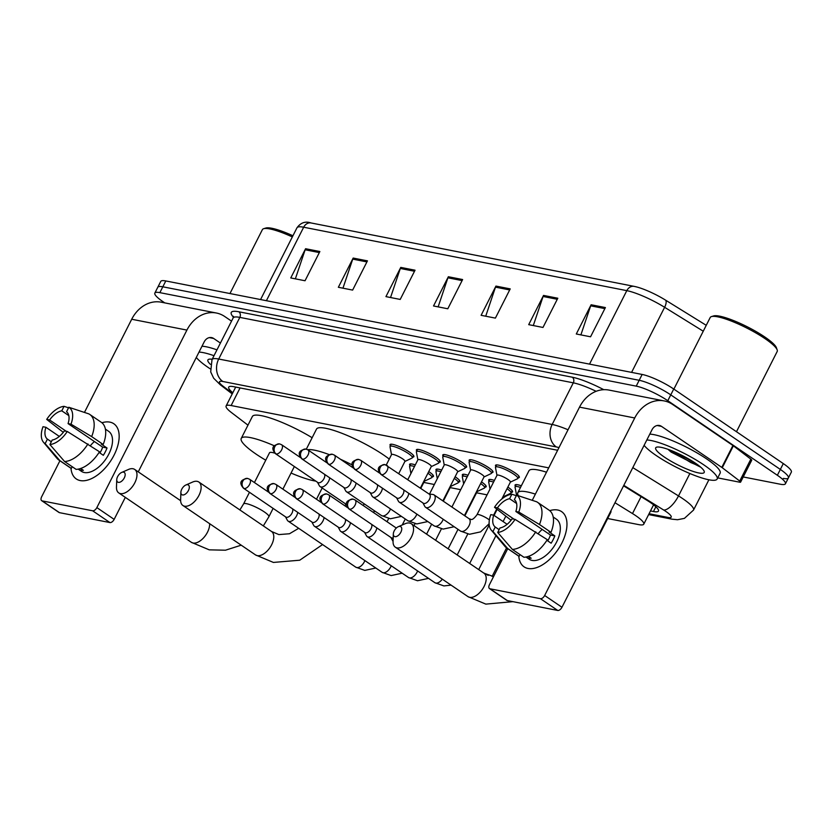 <?xml version="1.0" encoding="UTF-8"?>
<svg xmlns="http://www.w3.org/2000/svg" width="833" height="833" viewBox="0 0 833 833"><rect width="100%" height="100%" fill="white"/><g stroke="black" fill="none" stroke-linecap="round" stroke-linejoin="round"><path stroke-width="1.25" d="M390.396 445.78A13.349 2.551 26.9 0 1 390.063 444.603A13.349 2.551 26.9 0 1 397.393 445.801A13.349 2.551 26.9 0 1 409.576 452.142A13.349 2.551 26.9 0 1 413.876 456.692A13.349 2.551 26.9 0 1 412.731 457.098M416.76 450.955A13.349 2.551 26.9 0 1 416.417 449.778A13.349 2.551 26.9 0 1 423.758 450.976A13.349 2.551 26.9 0 1 435.94 457.317A13.349 2.551 26.9 0 1 440.24 461.867A13.349 2.551 26.9 0 1 439.095 462.273M443.125 456.12A13.349 2.551 26.9 0 1 442.781 454.953A13.349 2.551 26.9 0 1 450.122 456.151A13.349 2.551 26.9 0 1 462.305 462.492A13.349 2.551 26.9 0 1 466.605 467.042A13.349 2.551 26.9 0 1 465.46 467.448M469.489 461.295A13.349 2.551 26.9 0 1 469.146 460.128A13.349 2.551 26.9 0 1 476.486 461.326A13.349 2.551 26.9 0 1 488.669 467.667A13.349 2.551 26.9 0 1 492.969 472.217A13.349 2.551 26.9 0 1 491.824 472.623M495.854 466.47A13.349 2.551 26.9 0 1 495.51 465.303A13.349 2.551 26.9 0 1 502.851 466.501A13.349 2.551 26.9 0 1 515.033 472.842A13.349 2.551 26.9 0 1 519.323 477.392A13.349 2.551 26.9 0 1 518.178 477.798M515.429 486.18A13.349 2.551 26.9 0 1 515.086 485.004A13.349 2.551 26.9 0 1 521.333 485.806M489.065 481.005A13.349 2.551 26.9 0 1 488.721 479.829A13.349 2.551 26.9 0 1 494.396 480.422M507.849 487.107A13.349 2.551 26.9 0 1 508.245 487.367A13.349 2.551 26.9 0 1 512.534 491.918A13.349 2.551 26.9 0 1 511.389 492.324M409.971 465.48A13.349 2.551 26.9 0 1 409.628 464.314A13.349 2.551 26.9 0 1 415.303 464.897M428.756 471.582A13.349 2.551 26.9 0 1 429.151 471.842A13.349 2.551 26.9 0 1 433.452 476.393A13.349 2.551 26.9 0 1 432.306 476.809M436.336 470.655A13.349 2.551 26.9 0 1 435.992 469.479A13.349 2.551 26.9 0 1 441.667 470.072M455.12 476.757A13.349 2.551 26.9 0 1 455.516 477.017A13.349 2.551 26.9 0 1 459.816 481.568A13.349 2.551 26.9 0 1 458.671 481.974M462.7 475.83A13.349 2.551 26.9 0 1 462.357 474.654A13.349 2.551 26.9 0 1 468.031 475.247M481.484 481.932A13.349 2.551 26.9 0 1 481.88 482.192A13.349 2.551 26.9 0 1 486.17 486.743A13.349 2.551 26.9 0 1 485.025 487.149M548.708 467.865L231.137 405.536A25.032 4.779 -153.1 0 0 226.107 405.973A25.032 4.779 -153.1 0 0 231.376 412.502L247.974 425.163M607.663 518.522L638.744 524.623A25.032 4.779 -153.1 0 0 643.763 524.176A25.032 4.779 -153.1 0 0 632.497 513.565L614.993 502.736M407.285 479.194L407.983 479.329M423.83 482.442L434.347 484.504M450.195 487.617L460.711 489.679M476.559 492.792L487.076 494.854M164.757 302.889L162.883 301.608A25.032 4.779 26.9 0 1 154.834 293.091A25.032 4.779 26.9 0 1 159.863 292.643L636.225 386.137A25.032 4.779 26.9 0 1 667.795 400.715L777.366 475.279A25.032 4.779 26.9 0 1 785.415 483.796A25.032 4.779 26.9 0 1 780.396 484.244L743.234 476.955M154.834 293.091L157.801 287.239A25.032 4.779 26.9 0 1 162.831 286.802L639.182 380.296A25.032 4.779 26.9 0 1 670.763 394.873L780.334 469.427A25.032 4.779 26.9 0 1 788.382 477.955A25.032 4.779 26.9 0 1 783.364 478.402M650.49 510.931L653.457 511.514A25.032 4.779 -153.1 0 0 658.476 511.066A25.032 4.779 -153.1 0 0 647.21 500.456L623.573 485.826M557.641 450.268L233.74 386.689A25.032 4.779 -153.1 0 0 228.711 387.137A25.032 4.779 -153.1 0 0 232.823 392.749M654.061 505.214L653.447 505.09M788.382 477.955L791.35 472.113A25.032 4.779 26.9 0 0 783.301 463.585L673.73 389.021A25.032 4.779 26.9 0 0 642.149 374.454L165.788 280.95A25.032 4.779 26.9 0 0 160.769 281.398L157.801 287.239A25.032 4.779 26.9 0 1 162.831 286.802L639.182 380.296A25.032 4.779 26.9 0 1 670.763 394.873L780.334 469.427A25.032 4.779 26.9 0 1 788.382 477.955L785.415 483.796M636.808 286.989L634.184 286.375A8.34 6.789 101.1 0 0 626.801 290.644L303.67 227.222A8.34 6.789 -78.9 0 1 311.042 222.952L634.184 286.375A8.34 6.789 101.1 0 1 634.517 286.458A27.374 5.227 26.9 0 1 636.808 286.989A27.374 5.227 26.9 0 1 665.515 300.109L706.249 325.318M557.808 298.224L542.981 327.452L528.705 324.651L543.533 295.423L557.808 298.224M605.393 307.564L590.566 336.792L576.29 333.991L591.118 304.763L605.393 307.564M415.042 270.204L400.215 299.432L385.939 296.621L400.767 267.403L415.042 270.204M367.447 260.864L352.63 290.092L338.354 287.281L353.171 258.063L367.447 260.864M319.862 251.524L305.034 280.752L290.759 277.941L305.586 248.723L319.862 251.524M510.212 288.884L495.396 318.112L481.11 315.311L495.937 286.083L510.212 288.884M462.627 279.544L447.8 308.772L433.524 305.971L448.352 276.743L462.627 279.544M438.137 306.867L447.904 277.805A6.674 5.435 -78.9 0 1 448.352 276.743M485.722 316.207L495.489 287.146A6.674 5.435 -78.9 0 1 495.937 286.083M295.371 278.847L305.138 249.785A6.674 5.435 -78.9 0 1 305.586 248.723M342.957 288.187L352.734 259.125A6.674 5.435 -78.9 0 1 353.171 258.063M390.542 297.527L400.319 268.465A6.674 5.435 -78.9 0 1 400.767 267.403M580.893 334.887L590.67 305.826A6.674 5.435 -78.9 0 1 591.118 304.763M533.307 325.547L543.085 296.486A6.674 5.435 -78.9 0 1 543.533 295.423M80.218 480.568A33.382 18.326 124.2 0 1 70.992 468.24A33.382 18.326 124.2 0 0 76.272 478.933A33.382 18.326 124.2 0 0 80.218 480.568A33.382 18.326 124.2 0 0 114.079 455.078A33.382 18.326 124.2 0 0 109.873 422.123A33.382 18.326 124.2 0 1 113.829 423.747A33.382 18.326 124.2 0 1 112.257 458.41A33.382 18.326 124.2 0 1 80.218 480.568M101.938 422.758A33.382 18.326 124.2 0 1 109.873 422.123A33.382 18.326 124.2 0 0 101.938 422.758M231.532 321.132L224.806 316.561A33.382 27.166 101.1 0 0 216.413 313.021A33.382 27.166 101.1 0 0 186.915 330.087L96.857 507.609L114.152 519.375L125.314 497.374M216.413 313.021L161.206 302.192A33.382 27.166 101.1 0 0 131.708 319.247L84.445 412.429M59.924 460.753L41.65 496.77A4.175 2.291 -55.8 0 0 41.681 500.685A4.175 2.291 -55.8 0 0 42.181 500.893L59.476 512.659A4.175 2.291 124.2 0 1 58.987 512.462L41.681 500.685M114.152 519.375A4.175 2.291 124.2 0 1 109.925 522.562L92.619 510.785L42.181 500.893M92.619 510.785A4.175 2.291 -55.8 0 0 96.857 507.609M109.925 522.562L59.476 512.659M138.257 471.863L204.21 341.853A8.34 6.789 -78.9 0 1 211.592 337.594A8.34 6.789 -78.9 0 1 213.685 338.479L220.412 343.05M51.323 441.771L47.429 439.126A16.691 9.163 124.2 0 1 45.919 427.287L59.33 436.419M66.213 431.265L49.626 419.978A16.691 9.163 124.2 0 1 61.777 410.825L68.816 415.615M90.474 445.624A16.691 9.163 124.2 0 1 94.431 441.542M80.655 468.469L83.383 470.322A24.199 13.286 124.2 0 1 80.843 470.176A24.199 13.286 124.2 0 1 78.625 469.385L78.219 469.114M105.395 429.11L108.665 431.338A24.199 13.286 124.2 0 1 107.519 456.463A24.199 13.286 124.2 0 1 84.3 472.53A24.199 13.286 124.2 0 1 81.436 471.353L78.167 469.125M99.075 452.413L103.323 455.307A24.199 13.286 124.2 0 0 107.03 447.998L101.262 444.083L103.198 444.458L91.661 436.607L70.982 424.174L68.056 423.601L102.657 447.144A16.691 9.163 -55.8 0 1 99.908 452.985M68.056 423.601A16.691 9.163 124.2 0 0 66.546 411.762L68.816 407.264L88.756 413.855A27.541 15.119 124.2 0 1 89.777 414.449L101.314 422.3A27.541 15.119 124.2 0 1 103.198 444.458M99.491 451.767A27.541 15.119 124.2 0 1 76.105 469.364L64.578 461.513L49.907 444.551L52.187 440.053A16.691 9.163 124.2 0 0 64.349 430.9L67.275 431.473L99.491 451.767M49.626 419.978L46.7 419.405L63.287 432.327M89.777 414.449A27.541 15.119 124.2 0 1 91.661 436.607M87.954 443.916A27.541 15.119 124.2 0 1 64.578 461.513M68.545 407.816L64.058 406.337L61.777 410.825M46.7 419.405A21.7 11.912 124.2 0 1 64.058 406.337M68.816 407.264A21.7 11.912 124.2 0 1 70.982 424.174M67.275 431.473A21.7 11.912 124.2 0 1 49.907 444.551M47.429 439.126L45.149 443.614L59.82 460.576L71.346 468.427L72.221 466.709M71.346 468.427A27.541 15.119 124.2 0 1 70.326 467.834L58.789 459.983A27.541 15.119 124.2 0 1 57.06 458.41L43.41 442.146A21.7 11.912 124.2 0 1 42.993 426.715L45.919 427.287M59.82 460.576A27.541 15.119 124.2 0 1 58.789 459.983M45.149 443.614A21.7 11.912 124.2 0 1 43.41 442.146M107.03 447.998L102.657 447.144M210.176 368.811A41.723 7.966 26.9 0 1 208.344 367.582A41.723 7.966 26.9 0 1 196.307 357.44M210.416 364.354A27.208 5.196 26.9 0 1 208.802 359.283A27.208 5.196 26.9 0 1 212.186 359.262M199.025 352.099A41.723 7.966 26.9 0 1 213.998 355.701M201.982 346.247A41.723 7.966 26.9 0 1 216.955 349.85M229.96 293.549L262.395 229.616A37.558 7.164 26.9 0 1 263.665 228.7A37.558 7.164 26.9 0 1 292.341 236.936M263.665 228.7L265.842 228.034A35.881 6.851 26.9 0 1 292.935 235.76M118.369 482.359A5.841 3.207 -55.8 0 0 124.294 477.903A5.841 3.207 -55.8 0 0 123.555 472.134A5.841 3.207 -55.8 0 0 121.701 472.426A5.841 3.207 -55.8 0 0 116.745 479.704A5.841 3.207 -55.8 0 0 118.369 482.359M121.701 472.426L128.521 469.448A14.182 7.789 124.2 0 1 133.03 468.75A14.182 7.789 124.2 0 1 134.707 469.448A14.182 7.789 124.2 0 1 134.04 484.181A14.182 7.789 124.2 0 1 120.421 493.594A14.182 7.789 124.2 0 1 118.744 492.897A14.182 7.789 124.2 0 1 116.474 487.138L116.745 479.704M315.759 481.099A45.898 8.757 26.9 0 1 291.061 473.04M265.748 460.201A45.898 8.757 26.9 0 1 256.002 454.058A45.898 8.757 26.9 0 1 241.237 438.429A45.898 8.757 26.9 0 1 274.349 445.811M274.838 453.173A14.182 2.707 -153.1 0 0 269.517 452.777L254.419 482.546M241.237 438.429L252.357 416.51A45.898 8.757 26.9 0 1 312.136 437.721M182.51 494.948A5.841 3.207 -55.8 0 0 188.435 490.491A5.841 3.207 -55.8 0 0 187.706 484.723A5.841 3.207 -55.8 0 0 185.842 485.014A5.841 3.207 -55.8 0 0 180.886 492.293A5.841 3.207 -55.8 0 0 182.51 494.948M185.842 485.014L192.662 482.036A14.182 7.789 124.2 0 1 197.171 481.349A14.182 7.789 124.2 0 1 198.858 482.036A14.182 7.789 124.2 0 1 198.192 496.77A14.182 7.789 124.2 0 1 184.572 506.183A14.182 7.789 124.2 0 1 182.896 505.496A14.182 7.789 124.2 0 1 180.626 499.727L180.886 492.293M306.336 449.164L316.509 429.099A45.898 8.757 26.9 0 1 341.717 433.222A45.898 8.757 26.9 0 1 383.617 455.005A45.898 8.757 26.9 0 1 389.261 459.087M307.679 449.726A45.898 8.757 26.9 0 1 329.16 454.589M340.52 459.295A45.898 8.757 26.9 0 1 352.234 464.97M394.946 536.65A5.841 3.207 -55.8 0 0 400.871 532.193A5.841 3.207 -55.8 0 0 400.142 526.425A5.841 3.207 -55.8 0 0 398.278 526.706A5.841 3.207 -55.8 0 0 393.322 533.995A5.841 3.207 -55.8 0 0 394.946 536.65M398.278 526.706L405.098 523.738A14.182 7.789 124.2 0 1 409.607 523.041A14.182 7.789 124.2 0 1 411.294 523.728A14.182 7.789 124.2 0 1 410.627 538.462A14.182 7.789 124.2 0 1 397.008 547.875A14.182 7.789 124.2 0 1 395.331 547.187A14.182 7.789 124.2 0 1 393.061 541.429L393.322 533.995M599.791 532.704A45.898 8.757 26.9 0 1 599.687 534.245A45.898 8.757 26.9 0 1 598.5 535.234M610.912 510.785A45.898 8.757 26.9 0 1 610.808 512.326L599.687 534.245M518.355 495.729A45.898 8.757 26.9 0 1 517.824 492.709A45.898 8.757 26.9 0 1 535.39 494.115M517.824 492.709L528.945 470.801A45.898 8.757 26.9 0 1 546.51 472.207M424.309 480.349A7.507 1.437 26.9 0 1 424.528 481.058L420.811 488.398M427.933 473.206A12.516 2.384 26.9 0 1 427.933 473.217A12.516 2.384 26.9 0 1 431.963 477.476A12.516 2.384 26.9 0 1 431.681 477.726L424.486 481.151M285.49 516.804L287.343 520.25A7.507 4.123 -55.8 0 0 288.114 521.114A7.507 4.123 -55.8 0 0 289.009 521.479A7.507 4.123 -55.8 0 0 296.621 515.752A7.507 4.123 -55.8 0 0 297.714 512.357M243.496 488.232C238.936 482.942 240.3 479.673 247.599 478.423A5.425 4.415 -78.9 0 0 242.799 481.203A5.425 4.415 101.1 0 0 244.142 488.502A5.425 2.978 -55.8 0 1 243.496 488.232L285.834 517.043A5.425 2.978 -55.8 0 0 286.469 517.303A5.425 2.978 -55.8 0 0 291.977 513.159A5.425 2.978 -55.8 0 0 292.57 508.859M410.929 473.519L409.597 466.522A12.516 2.384 26.9 0 1 409.638 466.147A12.516 2.384 26.9 0 1 414.47 466.542M450.674 485.524A7.507 1.437 26.9 0 1 450.892 486.233L443.312 501.185M454.297 478.381A12.516 2.384 26.9 0 1 454.297 478.392A12.516 2.384 26.9 0 1 458.327 482.651A12.516 2.384 26.9 0 1 458.046 482.901L450.851 486.326M311.854 521.979L313.708 525.425A7.507 4.123 -55.8 0 0 314.478 526.289A7.507 4.123 -55.8 0 0 315.374 526.654A7.507 4.123 -55.8 0 0 322.985 520.927A7.507 4.123 -55.8 0 0 324.079 517.532M269.861 493.407C265.3 488.117 266.664 484.848 273.963 483.598A5.425 4.415 -78.9 0 0 269.163 486.378A5.425 4.415 101.1 0 0 270.506 493.677A5.425 2.978 -55.8 0 1 269.861 493.407L312.198 522.218A5.425 2.978 -55.8 0 0 312.833 522.478A5.425 2.978 -55.8 0 0 318.341 518.334A5.425 2.978 -55.8 0 0 318.935 514.034M437.294 478.694L435.961 471.697A12.516 2.384 26.9 0 1 436.003 471.322A12.516 2.384 26.9 0 1 440.834 471.717M477.038 490.699A7.507 1.437 26.9 0 1 477.257 491.408L464.856 515.846M480.662 483.556L480.662 483.556A12.516 2.384 26.9 0 1 484.691 487.826A12.516 2.384 26.9 0 1 484.41 488.076L477.215 491.501M338.219 527.154L340.072 530.6A7.507 4.123 -55.8 0 0 340.843 531.464A7.507 4.123 -55.8 0 0 341.738 531.829A7.507 4.123 -55.8 0 0 349.35 526.102A7.507 4.123 -55.8 0 0 350.443 522.707M296.225 498.582C291.665 493.292 293.029 490.023 300.328 488.773A5.425 4.415 -78.9 0 0 295.528 491.553A5.425 4.415 101.1 0 0 296.871 498.852A5.425 2.978 -55.8 0 1 296.225 498.582L338.562 527.383A5.425 2.978 -55.8 0 0 339.198 527.653A5.425 2.978 -55.8 0 0 344.706 523.509A5.425 2.978 -55.8 0 0 345.299 519.209M463.658 483.869L462.325 476.872A12.516 2.384 26.9 0 1 462.367 476.497A12.516 2.384 26.9 0 1 467.198 476.892M503.403 495.874A7.507 1.437 26.9 0 1 503.621 496.572L502.778 498.249M507.026 488.732L507.026 488.732A12.516 2.384 26.9 0 1 511.056 493.001A12.516 2.384 26.9 0 1 510.775 493.251L503.58 496.666M364.583 532.329L366.437 535.765A7.507 4.123 -55.8 0 0 367.207 536.639A7.507 4.123 -55.8 0 0 368.103 537.004A7.507 4.123 -55.8 0 0 375.714 531.277A7.507 4.123 -55.8 0 0 376.808 527.883M322.59 503.757C318.029 498.467 319.393 495.198 326.692 493.948A5.425 4.415 -78.9 0 0 321.892 496.728A5.425 4.415 101.1 0 0 323.235 504.027A5.425 2.978 -55.8 0 1 322.59 503.757L364.927 532.558A5.425 2.978 -55.8 0 0 365.562 532.828A5.425 2.978 -55.8 0 0 371.07 528.684A5.425 2.978 -55.8 0 0 371.664 524.384M490.023 489.044L488.69 482.047A12.516 2.384 26.9 0 1 488.732 481.672A12.516 2.384 26.9 0 1 493.563 482.068M348.954 508.932C344.393 503.642 345.757 500.373 353.057 499.123A5.425 4.415 -78.9 0 0 348.256 501.893A5.425 4.415 101.1 0 0 349.6 509.192A5.425 2.978 -55.8 0 1 348.954 508.932L391.281 537.733A5.425 2.978 -55.8 0 0 391.926 538.003A5.425 2.978 -55.8 0 0 393.186 537.91M516.231 495.666L516.595 494.958A7.507 1.437 26.9 0 1 517.897 494.781M516.543 495.052L515.054 487.222A12.516 2.384 26.9 0 1 515.096 486.847A12.516 2.384 26.9 0 1 520.5 487.43M390.937 537.504L392.801 540.94A7.507 4.123 -55.8 0 0 393.061 541.346M386.273 464.991L391.562 454.558A7.507 1.437 26.9 0 1 395.685 455.234A7.507 1.437 26.9 0 1 402.537 458.796A7.507 1.437 26.9 0 1 404.953 461.347L398.82 473.436M317.498 482.276L319.351 485.722A7.507 4.123 -55.8 0 0 320.122 486.597A7.507 4.123 -55.8 0 0 328.639 481.224A7.507 4.123 -55.8 0 0 329.722 477.84M391.51 454.651L390.021 446.821A12.516 2.384 26.9 0 1 390.063 446.446A12.516 2.384 26.9 0 1 396.935 447.571A12.516 2.384 26.9 0 1 408.357 453.506A12.516 2.384 26.9 0 1 412.387 457.775A12.516 2.384 26.9 0 1 412.106 458.025L404.911 461.44M275.515 453.714C270.944 448.414 272.308 445.145 279.607 443.906A5.425 4.415 -78.9 0 0 274.817 446.675A5.425 4.415 101.1 0 0 276.15 453.975A5.425 2.978 -55.8 0 1 275.515 453.714L317.842 482.515A5.425 2.978 -55.8 0 0 318.487 482.776A5.425 2.978 -55.8 0 0 323.985 478.642A5.425 2.978 -55.8 0 0 324.578 474.331M407.858 479.579L417.927 459.733A7.507 1.437 26.9 0 1 422.05 460.399A7.507 1.437 26.9 0 1 428.901 463.971A7.507 1.437 26.9 0 1 431.317 466.522L420.373 488.107M343.862 487.451L345.716 490.897A7.507 4.123 -55.8 0 0 346.486 491.772A7.507 4.123 -55.8 0 0 354.993 486.399A7.507 4.123 -55.8 0 0 356.087 483.015M417.874 459.826L416.385 451.996A12.516 2.384 26.9 0 1 416.427 451.621A12.516 2.384 26.9 0 1 423.299 452.746A12.516 2.384 26.9 0 1 434.722 458.681A12.516 2.384 26.9 0 1 438.752 462.95A12.516 2.384 26.9 0 1 438.47 463.2L431.275 466.615M301.879 458.889C297.308 453.589 298.672 450.32 305.971 449.081A5.425 4.415 -78.9 0 0 301.182 451.85A5.425 4.415 101.1 0 0 302.514 459.15A5.425 2.978 -55.8 0 1 301.879 458.889L344.206 487.69A5.425 2.978 -55.8 0 0 344.841 487.951A5.425 2.978 -55.8 0 0 350.349 483.806A5.425 2.978 -55.8 0 0 350.943 479.506M429.495 494.063L444.291 464.908A7.507 1.437 26.9 0 1 448.414 465.574A7.507 1.437 26.9 0 1 455.266 469.146A7.507 1.437 26.9 0 1 457.681 471.697L442.875 500.893M370.227 492.626L372.08 496.072A7.507 4.123 -55.8 0 0 372.851 496.947A7.507 4.123 -55.8 0 0 381.358 491.574A7.507 4.123 -55.8 0 0 382.451 488.19M444.239 465.001L442.75 457.161A12.516 2.384 26.9 0 1 442.792 456.796A12.516 2.384 26.9 0 1 449.664 457.921A12.516 2.384 26.9 0 1 461.086 463.856A12.516 2.384 26.9 0 1 465.116 468.125A12.516 2.384 26.9 0 1 464.835 468.375L457.64 471.79M328.233 464.064C323.673 458.764 325.037 455.495 332.336 454.256A5.425 4.415 -78.9 0 0 327.546 457.025A5.425 4.415 101.1 0 0 328.879 464.325A5.425 2.978 -55.8 0 1 328.233 464.064L370.57 492.865A5.425 2.978 -55.8 0 0 371.206 493.126A5.425 2.978 -55.8 0 0 376.714 488.981A5.425 2.978 -55.8 0 0 377.307 484.681M451.903 507.037L470.655 470.083A7.507 1.437 26.9 0 1 474.779 470.749A7.507 1.437 26.9 0 1 481.63 474.321A7.507 1.437 26.9 0 1 484.046 476.872L464.429 515.554M396.591 497.801L398.445 501.247A7.507 4.123 -55.8 0 0 399.215 502.122A7.507 4.123 -55.8 0 0 407.722 496.749A7.507 4.123 -55.8 0 0 408.816 493.365M470.603 470.176L469.114 462.336A12.516 2.384 26.9 0 1 469.156 461.971A12.516 2.384 26.9 0 1 476.028 463.096A12.516 2.384 26.9 0 1 487.451 469.031A12.516 2.384 26.9 0 1 491.48 473.3A12.516 2.384 26.9 0 1 491.199 473.55L484.004 476.965M354.598 469.239C350.037 463.939 351.401 460.67 358.7 459.431A5.425 4.415 -78.9 0 0 353.9 462.2A5.425 4.415 101.1 0 0 355.243 469.5A5.425 2.978 -55.8 0 1 354.598 469.239L396.935 498.04A5.425 2.978 -55.8 0 0 397.57 498.301A5.425 2.978 -55.8 0 0 403.078 494.156A5.425 2.978 -55.8 0 0 403.672 489.856M489.367 519.979A7.507 1.437 26.9 0 0 487.982 518.938A7.507 1.437 26.9 0 0 478.257 514.523A7.507 1.437 26.9 0 0 477.007 514.7L497.02 475.258A7.507 1.437 26.9 0 1 501.143 475.924A7.507 1.437 26.9 0 1 507.995 479.496A7.507 1.437 26.9 0 1 510.41 482.047L501.81 499.019M422.956 502.976L424.809 506.422A7.507 4.123 -55.8 0 0 425.58 507.297A7.507 4.123 -55.8 0 0 434.087 501.924A7.507 4.123 -55.8 0 0 434.035 494.875A7.507 4.123 -55.8 0 0 432.941 494.479L429.057 494.011M496.968 475.351L495.479 467.511A12.516 2.384 26.9 0 1 495.52 467.146A12.516 2.384 26.9 0 1 502.393 468.271A12.516 2.384 26.9 0 1 513.815 474.206A12.516 2.384 26.9 0 1 517.845 478.475A12.516 2.384 26.9 0 1 517.564 478.725L510.369 482.14M381.608 474.675A5.425 2.978 -55.8 0 1 380.962 474.414L423.299 503.215A5.425 2.978 -55.8 0 0 423.935 503.476A5.425 2.978 -55.8 0 0 429.443 499.331A5.425 2.978 -55.8 0 0 429.401 494.24L385.065 464.606A5.425 4.415 -78.9 0 0 380.264 467.375A5.425 4.415 101.1 0 0 381.608 474.675A5.425 2.978 -55.8 0 0 386.814 471.072A5.425 2.978 -55.8 0 0 387.074 465.439M528.028 568.46A33.382 18.326 124.2 0 1 518.792 556.132A33.382 18.326 124.2 0 0 524.072 566.836A33.382 18.326 124.2 0 0 528.028 568.46A33.382 18.326 124.2 0 0 561.89 542.97A33.382 18.326 124.2 0 0 557.683 510.015A33.382 18.326 124.2 0 1 561.629 511.639A33.382 18.326 124.2 0 1 560.057 546.302A33.382 18.326 124.2 0 1 528.028 568.46M549.738 510.65A33.382 18.326 124.2 0 1 557.683 510.015A33.382 18.326 124.2 0 0 549.738 510.65M722.263 467.729A4.175 0.791 -153.1 0 0 721.795 467.396L732.915 445.488A4.175 0.791 26.9 0 1 733.384 445.822L722.263 467.729L739.725 481.058A4.175 0.791 -153.1 0 1 740.599 482.14A4.175 0.791 -153.1 0 1 739.766 482.213L717.734 477.892M732.915 445.488L672.616 404.453A33.382 27.166 101.1 0 0 664.213 400.923A33.382 27.166 101.1 0 0 634.725 417.979L544.657 595.501L561.963 607.267L652.02 429.745A8.34 6.789 -78.9 0 1 659.392 425.486A8.34 6.789 -78.9 0 1 661.496 426.371L721.795 467.396M733.384 445.822L750.845 459.139A4.175 0.791 26.9 0 1 751.72 460.222L740.599 482.14M664.213 400.923L609.017 390.083A33.382 27.166 101.1 0 0 579.518 407.139L532.245 500.321M507.734 548.645L489.46 584.662A4.175 2.291 -55.8 0 0 489.492 588.577A4.175 2.291 -55.8 0 0 489.981 588.785L507.287 600.551A4.175 2.291 124.2 0 1 506.787 600.354L489.492 588.577M561.963 607.267A4.175 2.291 124.2 0 1 557.725 610.454L540.43 598.688L489.981 588.785M540.43 598.688A4.175 2.291 -55.8 0 0 544.657 595.501M557.725 610.454L507.287 600.551M499.123 529.663L495.239 527.018A16.691 9.163 124.2 0 1 493.719 515.179L507.141 524.311M514.023 519.167L497.426 507.87A16.691 9.163 124.2 0 1 509.588 498.717L516.627 503.507M538.285 533.526A16.691 9.163 124.2 0 1 542.231 529.434M528.466 556.361L531.183 558.214A24.199 13.286 124.2 0 1 528.643 558.068A24.199 13.286 124.2 0 1 526.425 557.277L526.029 557.017M553.206 517.001L556.465 519.23A24.199 13.286 124.2 0 1 555.33 544.355A24.199 13.286 124.2 0 1 532.11 560.422A24.199 13.286 124.2 0 1 529.236 559.245L525.977 557.027M546.885 540.305L551.134 543.199A24.199 13.286 124.2 0 0 554.84 535.9L549.072 531.975L550.998 532.349L539.472 524.498L518.782 512.066L515.856 511.493L550.457 535.036A16.691 9.163 -55.8 0 1 547.718 540.877M515.856 511.493A16.691 9.163 124.2 0 0 514.346 499.654L516.627 495.166L536.556 501.747A27.541 15.119 124.2 0 1 537.587 502.341L549.114 510.192A27.541 15.119 124.2 0 1 550.998 532.349M547.291 539.659A27.541 15.119 124.2 0 1 523.915 557.256L512.378 549.405L497.718 532.443L499.998 527.945A16.691 9.163 124.2 0 0 512.149 518.792L515.075 519.375L547.291 539.659M497.426 507.87L494.5 507.297L511.087 520.229M537.587 502.341A27.541 15.119 124.2 0 1 539.472 524.498M535.765 531.808A27.541 15.119 124.2 0 1 512.378 549.405M516.356 495.708L511.868 494.229L509.588 498.717M494.5 507.297A21.7 11.912 124.2 0 1 511.868 494.229M516.627 495.166A21.7 11.912 124.2 0 1 518.782 512.066M515.075 519.375A21.7 11.912 124.2 0 1 497.718 532.443M495.239 527.018L492.959 531.506L507.62 548.468L519.157 556.319L520.031 554.601M519.157 556.319A27.541 15.119 124.2 0 1 518.136 555.726L506.599 547.875A27.541 15.119 124.2 0 1 504.871 546.302L491.22 530.038A21.7 11.912 124.2 0 1 490.793 514.607L493.719 515.179M507.62 548.468A27.541 15.119 124.2 0 1 506.599 547.875M492.959 531.506A21.7 11.912 124.2 0 1 491.22 530.038M554.84 535.9L550.457 535.036M673.876 389.126L710.205 317.508A37.558 7.164 26.9 0 1 711.476 316.592L713.652 315.926A35.881 6.851 26.9 0 1 764.902 337.053A35.881 6.851 26.9 0 1 776.429 347.777L777.179 349.922A37.558 7.164 26.9 0 1 777.189 351.484L736.476 431.723M711.476 316.592A37.558 7.164 26.9 0 1 765.111 338.698A37.558 7.164 26.9 0 1 777.179 349.922M646.825 439.991A41.723 7.966 26.9 0 1 703.739 464.824A41.723 7.966 26.9 0 1 717.161 479.027A41.723 7.966 26.9 0 1 694.233 475.279A41.723 7.966 26.9 0 1 656.154 455.484A41.723 7.966 26.9 0 1 644.117 445.332M649.792 434.139A41.723 7.966 26.9 0 1 706.707 458.973A41.723 7.966 26.9 0 1 720.118 473.186L717.161 479.027M667.983 449.31L671.117 452.08L700.303 467.011M664.432 457.109A27.208 5.196 26.9 0 1 656.602 447.175A27.208 5.196 26.9 0 1 695.461 463.2A27.208 5.196 26.9 0 1 704.197 471.322A27.208 5.196 26.9 0 1 691.421 470.822A27.208 5.196 26.9 0 1 664.432 457.109M670.804 450.351L690.817 462.565L699.564 466.209M676.042 452.538L695.638 463.315M240.06 387.939L231.137 405.536M641.077 496.666L632.497 513.565M649.074 513.732L667.889 517.418A16.691 3.186 -153.1 0 0 665.869 511.441A16.691 3.186 -153.1 0 0 663.724 510.046L623.813 485.347M632.809 467.625L678.51 495.916A33.382 6.372 26.9 0 1 682.8 498.696A33.382 6.372 26.9 0 1 693.535 510.067L708.893 479.798M689.87 473.519L678.51 495.916A16.691 6.664 121.8 0 1 663.724 510.046M233.396 317.144A37.558 7.164 26.9 0 1 238.8 311.771L572.271 377.214A37.558 7.164 26.9 0 1 603.79 389.688M159.863 292.643L165.788 280.95M777.366 475.279L783.301 463.585M667.795 400.715L673.73 389.021M636.225 386.137L642.149 374.454M233.136 317.977L212.009 359.617A33.382 6.372 26.9 0 1 218.704 359.023L239.831 317.383A33.382 6.372 -153.1 0 0 233.136 317.977L233.355 316.28L234 317.248M558.974 447.623A16.691 3.186 -153.1 0 0 556.298 446.936L222.828 381.483A16.691 13.578 -78.9 0 1 218.704 359.023L552.175 424.476L573.302 382.836L239.831 317.383A4.175 3.394 101.1 0 0 238.8 311.771M556.298 446.936A16.691 13.578 -78.9 0 1 552.175 424.476A33.382 6.372 26.9 0 1 568.033 429.776M596.136 391.302A33.382 6.372 -153.1 0 0 573.302 382.836A4.175 3.394 101.1 0 0 572.271 377.214M222.828 381.483A16.691 3.186 -153.1 0 0 222.984 386.127L232.501 393.384M222.984 386.127A16.691 11.381 127.3 0 1 220.276 384.784L232.23 393.905M648.636 514.586L672.085 519.188A16.691 13.578 -78.9 0 1 667.889 517.418M655.873 506.756L653.457 511.514M266.393 300.703L303.67 227.222A33.382 6.372 -153.1 0 0 296.964 227.815C300.692 222.65 305.388 221.026 311.042 222.952A8.34 6.789 -78.9 0 1 311.375 223.036M665.515 300.109A8.34 3.332 121.8 0 1 664.619 307.294A33.382 6.372 -153.1 0 0 626.801 290.644L589.525 364.125M703.25 331.211L664.619 307.294L631.591 372.382M462.096 280.596L447.904 277.805M414.511 271.256L400.319 268.465M366.916 261.916L352.734 259.125M319.331 252.576L305.138 249.785M509.681 289.936L495.489 287.146M557.277 299.276L543.085 296.486M604.862 308.616L590.67 305.826M186.915 330.087L131.708 319.247M213.685 338.479L209.312 337.615M241.216 545.178L225.472 550.207L209.25 549.842L191.413 542.345A14.182 7.789 -55.8 0 0 193.089 543.033A14.182 7.789 -55.8 0 0 204.127 537.223A14.182 7.789 -55.8 0 0 209.635 523.686M273.12 508.39L268.882 516.752A14.182 2.707 -153.1 0 0 264.321 511.92A14.182 2.707 -153.1 0 0 246.422 503.663A14.182 2.707 -153.1 0 0 243.58 503.913L239.862 509.942M322.579 544.563L299.734 560.213L273.401 562.431L255.554 554.934A14.182 7.789 -55.8 0 0 257.241 555.632A14.182 7.789 -55.8 0 0 270.85 546.209A14.182 7.789 -55.8 0 0 271.516 531.475L198.858 482.036M512.868 601.655L485.837 604.123L467.99 596.636A14.182 7.789 -55.8 0 0 469.677 597.323A14.182 7.789 -55.8 0 0 483.286 587.911A14.182 7.789 -55.8 0 0 483.952 573.177L411.294 523.728M375.808 568.023L364.792 570.397L355.816 567.19A7.507 4.123 -55.8 0 0 356.711 567.554A7.507 4.123 -55.8 0 0 356.982 567.596A7.507 4.123 -55.8 0 0 364.875 560.588M244.142 488.502A5.425 2.978 -55.8 0 0 249.348 484.9A5.425 2.978 -55.8 0 0 249.608 479.267L268.57 492.168M402.172 573.198L391.156 575.572L382.18 572.365A7.507 4.123 -55.8 0 0 383.076 572.729A7.507 4.123 -55.8 0 0 383.347 572.771A7.507 4.123 -55.8 0 0 391.239 565.753M270.506 493.677A5.425 2.978 -55.8 0 0 275.713 490.075A5.425 2.978 -55.8 0 0 275.962 484.442L294.934 497.343M428.537 578.373L417.52 580.747L408.545 577.54A7.507 4.123 -55.8 0 0 409.44 577.904A7.507 4.123 -55.8 0 0 409.711 577.946A7.507 4.123 -55.8 0 0 417.604 570.928M296.871 498.852A5.425 2.978 -55.8 0 0 302.077 495.25A5.425 2.978 -55.8 0 0 302.327 489.617L321.299 502.518M451.101 585.141L443.885 585.922L434.909 582.715A7.507 4.123 -55.8 0 0 435.805 583.079A7.507 4.123 -55.8 0 0 436.076 583.121A7.507 4.123 -55.8 0 0 442.313 579.154M323.235 504.027A5.425 2.978 -55.8 0 0 328.441 500.425A5.425 2.978 -55.8 0 0 328.691 494.792L347.663 507.693M349.6 509.192A5.425 2.978 -55.8 0 0 354.806 505.6A5.425 2.978 -55.8 0 0 355.056 499.967L396.321 528.049M483.525 572.885A7.507 1.437 26.9 0 1 488.169 575.384M363.282 505.558A7.507 4.123 -55.8 0 0 363.584 505.006A7.507 4.123 -55.8 0 0 364.125 503.767M276.15 453.975A5.425 2.978 -55.8 0 0 281.356 450.372A5.425 2.978 -55.8 0 0 281.616 444.739L300.578 457.65M401.423 516.387L390.406 518.761L381.441 515.544A7.507 4.123 -55.8 0 0 382.607 515.95A7.507 4.123 -55.8 0 0 389.948 510.181A7.507 4.123 -55.8 0 0 390.49 508.942M302.514 459.15A5.425 2.978 -55.8 0 0 307.721 455.547A5.425 2.978 -55.8 0 0 307.981 449.914L326.942 462.825M427.787 521.562L416.771 523.926L407.806 520.719A7.507 4.123 -55.8 0 0 408.972 521.125A7.507 4.123 -55.8 0 0 416.313 515.356A7.507 4.123 -55.8 0 0 416.854 514.117M328.879 464.325A5.425 2.978 -55.8 0 0 334.085 460.722A5.425 2.978 -55.8 0 0 334.345 455.089L353.307 468M454.152 526.737L443.135 529.101L434.17 525.894A7.507 4.123 -55.8 0 0 435.326 526.3A7.507 4.123 -55.8 0 0 442.677 520.531A7.507 4.123 -55.8 0 0 443.218 519.292M355.243 469.5A5.425 2.978 -55.8 0 0 360.45 465.897A5.425 2.978 -55.8 0 0 360.71 460.264L379.671 473.175M489.117 523.738L480.589 531.87L469.5 534.276L460.534 531.069A7.507 4.123 -55.8 0 0 461.69 531.475A7.507 4.123 -55.8 0 0 469.041 525.706A7.507 4.123 -55.8 0 0 468.979 518.657L434.035 494.875M634.725 417.979L579.518 407.139M661.496 426.371L657.122 425.507M739.725 481.058L750.845 459.139M235.697 387.074L226.107 405.973M653.582 504.829L643.763 524.176M212.009 359.617L210.697 371.924L213.665 378.224L220.276 384.784M672.085 519.188L677.552 519.719L684.414 518.376L693.535 510.067M296.964 227.815L260.573 299.557M180.636 500.695L134.707 469.448M294.351 466.532L282.887 489.148M191.413 542.345L118.744 492.897M263.332 525.904L268.882 516.752M249.473 492.293L243.58 503.913M271.516 531.475L278.868 534.588L289.478 533.755L298.683 528.309M345.841 504.09L344.945 505.85M255.554 554.934L182.896 505.496M322.184 487.992L316.478 499.248M483.952 573.177L493.553 576.582M467.99 596.636L395.331 547.187M405.275 519.001L402.245 524.977M431.963 477.476L433.108 475.226M388.678 518.522L387.053 521.729M409.638 466.147L410.773 463.898M355.816 567.19L288.114 521.114M249.608 479.267L247.599 478.423M431.64 524.176L426.59 534.14M458.327 482.651L459.472 480.402M415.042 523.697L414.063 525.623M436.003 471.322L437.138 469.073M382.18 572.365L314.478 526.289M275.962 484.442L273.963 483.598M458.004 529.351L448.133 548.801M484.691 487.826L485.837 485.577M441.407 528.872L435.617 540.284M462.367 476.497L463.502 474.248M408.545 577.54L340.843 531.464M302.327 489.617L300.328 488.773M497.124 509.39L494.063 515.408M489.221 524.967L469.687 563.462M511.056 493.001L512.191 490.752M467.771 534.047L457.171 554.945M488.732 481.672L489.866 479.423M434.909 582.715L367.207 536.639M328.691 494.792L326.692 493.948M506.589 547.864L492.105 576.426M505.766 516.293L503.101 521.552M495.937 535.661L478.715 569.616M515.096 486.847L516.231 484.598M355.056 499.967L353.057 499.123M412.387 457.775L413.532 455.516M375.058 511.212L373.007 512.18M346.59 504.6L320.122 486.597M390.063 446.446L391.208 444.197M281.616 444.739L279.607 443.906M438.752 462.95L439.897 460.691M381.441 515.544L346.486 491.772M416.427 451.621L417.562 449.372M307.981 449.914L305.971 449.081M465.116 468.125L466.261 465.866M407.806 520.719L372.851 496.947M442.792 456.796L443.927 454.547M334.345 455.089L332.336 454.256M491.48 473.3L492.626 471.041M434.17 525.894L399.215 502.122M469.156 461.971L470.291 459.722M360.71 460.264L358.7 459.431M380.962 474.414C376.401 469.114 377.766 465.845 385.065 464.606M477.007 514.7C474.123 518.595 472.051 520.125 470.78 519.313L468.979 518.657M496.707 509.057L493.615 515.158M517.845 478.475L518.99 476.216M460.534 531.069L425.58 507.297M495.52 467.146L496.655 464.897"/></g></svg>
